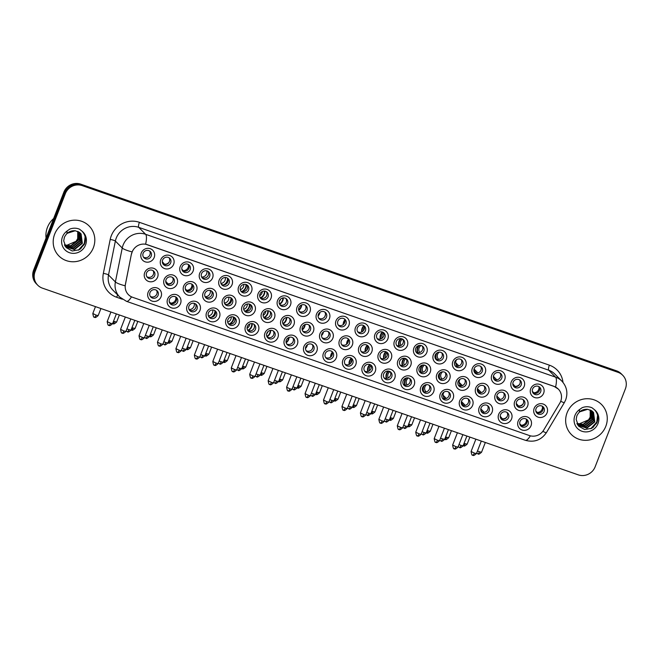 <?xml version="1.0" encoding="UTF-8"?>
<svg xmlns="http://www.w3.org/2000/svg" width="659" height="659" viewBox="0 0 659 659"><rect width="100%" height="100%" fill="white"/><g stroke="black" fill="none" stroke-linecap="round" stroke-linejoin="round"><path stroke-width="0.99" d="M355.786 364.625A7.092 6.779 -44.7 0 1 346.782 368.933A7.092 6.779 -44.7 0 1 342.869 360.127A7.092 6.779 -44.7 0 1 351.873 355.811A7.092 6.779 -44.7 0 1 355.786 364.625M344.739 360.415A4.432 4.234 135.3 0 0 345.629 364.938A4.432 4.234 135.3 0 0 352.812 363.224A4.432 4.234 135.3 0 0 351.931 358.702A4.432 4.234 135.3 0 0 344.739 360.415M375.259 371.412A7.092 6.779 -44.7 0 1 366.256 375.721A7.092 6.779 -44.7 0 1 362.343 366.906A7.092 6.779 -44.7 0 1 371.346 362.598A7.092 6.779 -44.7 0 1 375.259 371.412M364.213 367.195A4.432 4.234 135.3 0 0 365.102 371.717A4.432 4.234 135.3 0 0 372.286 370.012A4.432 4.234 135.3 0 0 371.404 365.49A4.432 4.234 135.3 0 0 364.213 367.195M394.733 378.192A7.092 6.779 -44.7 0 1 385.729 382.508A7.092 6.779 -44.7 0 1 381.816 373.694A7.092 6.779 -44.7 0 1 390.82 369.386A7.092 6.779 -44.7 0 1 394.733 378.192M383.686 373.983A4.432 4.234 135.3 0 0 384.576 378.505A4.432 4.234 135.3 0 0 391.759 376.791A4.432 4.234 135.3 0 0 390.878 372.269A4.432 4.234 135.3 0 0 383.686 373.983M453.153 398.547A7.092 6.779 -44.7 0 1 444.15 402.863A7.092 6.779 -44.7 0 1 440.237 394.049A7.092 6.779 -44.7 0 1 449.24 389.741A7.092 6.779 -44.7 0 1 453.153 398.547M442.107 394.337A4.432 4.234 135.3 0 0 442.988 398.86A4.432 4.234 135.3 0 0 450.179 397.146A4.432 4.234 135.3 0 0 449.298 392.624A4.432 4.234 135.3 0 0 442.107 394.337M472.627 405.334A7.092 6.779 -44.7 0 1 463.623 409.643A7.092 6.779 -44.7 0 1 459.71 400.837A7.092 6.779 -44.7 0 1 468.714 396.52A7.092 6.779 -44.7 0 1 472.627 405.334M461.58 401.125A4.432 4.234 135.3 0 0 462.461 405.647A4.432 4.234 135.3 0 0 469.653 403.934A4.432 4.234 135.3 0 0 468.771 399.412A4.432 4.234 135.3 0 0 461.58 401.125M492.1 412.122A7.092 6.779 -44.7 0 1 483.096 416.43A7.092 6.779 -44.7 0 1 479.184 407.624A7.092 6.779 -44.7 0 1 488.187 403.308A7.092 6.779 -44.7 0 1 492.1 412.122M481.054 407.905A4.432 4.234 135.3 0 0 481.935 412.435A4.432 4.234 135.3 0 0 489.126 410.722A4.432 4.234 135.3 0 0 488.245 406.199A4.432 4.234 135.3 0 0 481.054 407.905M511.573 418.902A7.092 6.779 -44.7 0 1 502.57 423.218A7.092 6.779 -44.7 0 1 498.657 414.404A7.092 6.779 -44.7 0 1 507.661 410.096A7.092 6.779 -44.7 0 1 511.573 418.902M500.527 414.692A4.432 4.234 135.3 0 0 501.408 419.215A4.432 4.234 135.3 0 0 508.6 417.509A4.432 4.234 135.3 0 0 507.718 412.979A4.432 4.234 135.3 0 0 500.527 414.692M414.206 384.98A7.092 6.779 -44.7 0 1 405.203 389.288A7.092 6.779 -44.7 0 1 401.29 380.482A7.092 6.779 -44.7 0 1 410.293 376.165A7.092 6.779 -44.7 0 1 414.206 384.98M403.16 380.77A4.432 4.234 135.3 0 0 404.041 385.293A4.432 4.234 135.3 0 0 411.232 383.579A4.432 4.234 135.3 0 0 410.351 379.057A4.432 4.234 135.3 0 0 403.16 380.77M433.68 391.767A7.092 6.779 -44.7 0 1 424.676 396.075A7.092 6.779 -44.7 0 1 420.763 387.27A7.092 6.779 -44.7 0 1 429.767 382.953A7.092 6.779 -44.7 0 1 433.68 391.767M422.633 387.55A4.432 4.234 135.3 0 0 423.515 392.08A4.432 4.234 135.3 0 0 430.706 390.367A4.432 4.234 135.3 0 0 429.825 385.844A4.432 4.234 135.3 0 0 422.633 387.55M336.312 357.837A7.092 6.779 -44.7 0 1 327.309 362.153A7.092 6.779 -44.7 0 1 323.396 353.339A7.092 6.779 -44.7 0 1 332.4 349.031A7.092 6.779 -44.7 0 1 336.312 357.837M325.266 353.628A4.432 4.234 135.3 0 0 326.156 358.15A4.432 4.234 135.3 0 0 333.339 356.437A4.432 4.234 135.3 0 0 332.457 351.914A4.432 4.234 135.3 0 0 325.266 353.628M316.839 351.058A7.092 6.779 -44.7 0 1 307.835 355.366A7.092 6.779 -44.7 0 1 303.923 346.552A7.092 6.779 -44.7 0 1 312.926 342.243A7.092 6.779 -44.7 0 1 316.839 351.058M305.792 346.84A4.432 4.234 135.3 0 0 306.682 351.362A4.432 4.234 135.3 0 0 313.865 349.657A4.432 4.234 135.3 0 0 312.984 345.135A4.432 4.234 135.3 0 0 305.792 346.84M297.366 344.27A7.092 6.779 -44.7 0 1 288.362 348.578A7.092 6.779 -44.7 0 1 284.449 339.772A7.092 6.779 -44.7 0 1 293.453 335.456A7.092 6.779 -44.7 0 1 297.366 344.27M286.319 340.06A4.432 4.234 135.3 0 0 287.209 344.583A4.432 4.234 135.3 0 0 294.392 342.869A4.432 4.234 135.3 0 0 293.51 338.347A4.432 4.234 135.3 0 0 286.319 340.06M277.892 337.482A7.092 6.779 -44.7 0 1 268.888 341.799A7.092 6.779 -44.7 0 1 264.976 332.984A7.092 6.779 -44.7 0 1 273.979 328.676A7.092 6.779 -44.7 0 1 277.892 337.482M266.846 333.273A4.432 4.234 135.3 0 0 267.735 337.795A4.432 4.234 135.3 0 0 274.918 336.082A4.432 4.234 135.3 0 0 274.037 331.559A4.432 4.234 135.3 0 0 266.846 333.273M258.419 330.703A7.092 6.779 -44.7 0 1 249.415 335.011A7.092 6.779 -44.7 0 1 245.502 326.197A7.092 6.779 -44.7 0 1 254.506 321.889A7.092 6.779 -44.7 0 1 258.419 330.703M247.372 326.485A4.432 4.234 135.3 0 0 248.262 331.007A4.432 4.234 135.3 0 0 255.445 329.302A4.432 4.234 135.3 0 0 254.563 324.78A4.432 4.234 135.3 0 0 247.372 326.485M238.945 323.915A7.092 6.779 -44.7 0 1 229.942 328.223A7.092 6.779 -44.7 0 1 226.029 319.417A7.092 6.779 -44.7 0 1 235.032 315.101A7.092 6.779 -44.7 0 1 238.945 323.915M227.899 319.706A4.432 4.234 135.3 0 0 228.788 324.228A4.432 4.234 135.3 0 0 235.971 322.515A4.432 4.234 135.3 0 0 235.09 317.992A4.432 4.234 135.3 0 0 227.899 319.706M219.472 317.127A7.092 6.779 -44.7 0 1 210.468 321.444A7.092 6.779 -44.7 0 1 206.555 312.63A7.092 6.779 -44.7 0 1 215.559 308.321A7.092 6.779 -44.7 0 1 219.472 317.127M208.425 312.918A4.432 4.234 135.3 0 0 209.315 317.44A4.432 4.234 135.3 0 0 216.498 315.727A4.432 4.234 135.3 0 0 215.617 311.205A4.432 4.234 135.3 0 0 208.425 312.918M199.998 310.34A7.092 6.779 -44.7 0 1 190.995 314.656A7.092 6.779 -44.7 0 1 187.082 305.842A7.092 6.779 -44.7 0 1 196.085 301.534A7.092 6.779 -44.7 0 1 199.998 310.34M188.952 306.13A4.432 4.234 135.3 0 0 189.841 310.653A4.432 4.234 135.3 0 0 197.025 308.947A4.432 4.234 135.3 0 0 196.143 304.417A4.432 4.234 135.3 0 0 188.952 306.13M180.525 303.56A7.092 6.779 -44.7 0 1 171.521 307.868A7.092 6.779 -44.7 0 1 167.608 299.062A7.092 6.779 -44.7 0 1 176.612 294.746A7.092 6.779 -44.7 0 1 180.525 303.56M169.478 299.351A4.432 4.234 135.3 0 0 170.368 303.873A4.432 4.234 135.3 0 0 177.551 302.16A4.432 4.234 135.3 0 0 176.67 297.637A4.432 4.234 135.3 0 0 169.478 299.351M161.051 296.772A7.092 6.779 -44.7 0 1 152.048 301.089A7.092 6.779 -44.7 0 1 148.135 292.275A7.092 6.779 -44.7 0 1 157.139 287.967A7.092 6.779 -44.7 0 1 161.051 296.772M150.005 292.563A4.432 4.234 135.3 0 0 150.895 297.085A4.432 4.234 135.3 0 0 158.078 295.372A4.432 4.234 135.3 0 0 157.196 290.85A4.432 4.234 135.3 0 0 150.005 292.563M531.047 425.689A7.092 6.779 -44.7 0 1 522.043 430.006A7.092 6.779 -44.7 0 1 518.131 421.192A7.092 6.779 -44.7 0 1 527.134 416.883A7.092 6.779 -44.7 0 1 531.047 425.689M520 421.48A4.432 4.234 135.3 0 0 520.882 426.002A4.432 4.234 135.3 0 0 528.073 424.289A4.432 4.234 135.3 0 0 527.192 419.767A4.432 4.234 135.3 0 0 520 421.48M352.343 344.995A7.092 6.779 -44.7 0 1 343.347 349.303A7.092 6.779 -44.7 0 1 339.434 340.497A7.092 6.779 -44.7 0 1 348.438 336.181A7.092 6.779 -44.7 0 1 352.343 344.995M341.304 340.777A4.432 4.234 135.3 0 0 342.186 345.308A4.432 4.234 135.3 0 0 349.377 343.594A4.432 4.234 135.3 0 0 348.487 339.072A4.432 4.234 135.3 0 0 341.304 340.777M371.816 351.774A7.092 6.779 -44.7 0 1 362.821 356.091A7.092 6.779 -44.7 0 1 358.908 347.277A7.092 6.779 -44.7 0 1 367.911 342.968A7.092 6.779 -44.7 0 1 371.816 351.774M360.778 347.565A4.432 4.234 135.3 0 0 361.659 352.087A4.432 4.234 135.3 0 0 368.851 350.382A4.432 4.234 135.3 0 0 367.961 345.851A4.432 4.234 135.3 0 0 360.778 347.565M391.289 358.562A7.092 6.779 -44.7 0 1 382.294 362.878A7.092 6.779 -44.7 0 1 378.381 354.064A7.092 6.779 -44.7 0 1 387.385 349.756A7.092 6.779 -44.7 0 1 391.289 358.562M380.251 354.353A4.432 4.234 135.3 0 0 381.133 358.875A4.432 4.234 135.3 0 0 388.324 357.162A4.432 4.234 135.3 0 0 387.434 352.639A4.432 4.234 135.3 0 0 380.251 354.353M410.763 365.35A7.092 6.779 -44.7 0 1 401.768 369.658A7.092 6.779 -44.7 0 1 397.855 360.852A7.092 6.779 -44.7 0 1 406.85 356.535A7.092 6.779 -44.7 0 1 410.763 365.35M399.725 361.14A4.432 4.234 135.3 0 0 400.606 365.663A4.432 4.234 135.3 0 0 407.797 363.949A4.432 4.234 135.3 0 0 406.908 359.427A4.432 4.234 135.3 0 0 399.725 361.14M469.183 385.704A7.092 6.779 -44.7 0 1 460.188 390.013A7.092 6.779 -44.7 0 1 456.275 381.207A7.092 6.779 -44.7 0 1 465.27 376.89A7.092 6.779 -44.7 0 1 469.183 385.704M458.145 381.495A4.432 4.234 135.3 0 0 459.026 386.017A4.432 4.234 135.3 0 0 466.218 384.304A4.432 4.234 135.3 0 0 465.328 379.782A4.432 4.234 135.3 0 0 458.145 381.495M488.657 392.492A7.092 6.779 -44.7 0 1 479.661 396.8A7.092 6.779 -44.7 0 1 475.749 387.986A7.092 6.779 -44.7 0 1 484.744 383.678A7.092 6.779 -44.7 0 1 488.657 392.492M477.618 388.275A4.432 4.234 135.3 0 0 478.5 392.797A4.432 4.234 135.3 0 0 485.691 391.092A4.432 4.234 135.3 0 0 484.802 386.569A4.432 4.234 135.3 0 0 477.618 388.275M508.13 399.272A7.092 6.779 -44.7 0 1 499.135 403.588A7.092 6.779 -44.7 0 1 495.222 394.774A7.092 6.779 -44.7 0 1 504.217 390.466A7.092 6.779 -44.7 0 1 508.13 399.272M497.092 395.062A4.432 4.234 135.3 0 0 497.973 399.585A4.432 4.234 135.3 0 0 505.165 397.871A4.432 4.234 135.3 0 0 504.275 393.349A4.432 4.234 135.3 0 0 497.092 395.062M527.604 406.059A7.092 6.779 -44.7 0 1 518.608 410.368A7.092 6.779 -44.7 0 1 514.695 401.562A7.092 6.779 -44.7 0 1 523.691 397.245A7.092 6.779 -44.7 0 1 527.604 406.059M516.565 401.85A4.432 4.234 135.3 0 0 517.447 406.372A4.432 4.234 135.3 0 0 524.638 404.659A4.432 4.234 135.3 0 0 523.748 400.137A4.432 4.234 135.3 0 0 516.565 401.85M430.236 372.129A7.092 6.779 -44.7 0 1 421.241 376.446A7.092 6.779 -44.7 0 1 417.328 367.631A7.092 6.779 -44.7 0 1 426.324 363.323A7.092 6.779 -44.7 0 1 430.236 372.129M419.198 367.92A4.432 4.234 135.3 0 0 420.08 372.442A4.432 4.234 135.3 0 0 427.271 370.737A4.432 4.234 135.3 0 0 426.381 366.206A4.432 4.234 135.3 0 0 419.198 367.92M449.71 378.917A7.092 6.779 -44.7 0 1 440.714 383.233A7.092 6.779 -44.7 0 1 436.802 374.419A7.092 6.779 -44.7 0 1 445.797 370.111A7.092 6.779 -44.7 0 1 449.71 378.917M438.672 374.707A4.432 4.234 135.3 0 0 439.553 379.23A4.432 4.234 135.3 0 0 446.744 377.516A4.432 4.234 135.3 0 0 445.855 372.994A4.432 4.234 135.3 0 0 438.672 374.707M332.869 338.207A7.092 6.779 -44.7 0 1 323.874 342.515A7.092 6.779 -44.7 0 1 319.961 333.709A7.092 6.779 -44.7 0 1 328.965 329.393A7.092 6.779 -44.7 0 1 332.869 338.207M321.831 333.998A4.432 4.234 135.3 0 0 322.712 338.52A4.432 4.234 135.3 0 0 329.904 336.807A4.432 4.234 135.3 0 0 329.014 332.284A4.432 4.234 135.3 0 0 321.831 333.998M313.396 331.419A7.092 6.779 -44.7 0 1 304.4 335.736A7.092 6.779 -44.7 0 1 300.488 326.922A7.092 6.779 -44.7 0 1 309.491 322.613A7.092 6.779 -44.7 0 1 313.396 331.419M302.357 327.21A4.432 4.234 135.3 0 0 303.239 331.732A4.432 4.234 135.3 0 0 310.43 330.019A4.432 4.234 135.3 0 0 309.541 325.497A4.432 4.234 135.3 0 0 302.357 327.21M293.922 324.64A7.092 6.779 -44.7 0 1 284.927 328.948A7.092 6.779 -44.7 0 1 281.014 320.142A7.092 6.779 -44.7 0 1 290.018 315.826A7.092 6.779 -44.7 0 1 293.922 324.64M282.884 320.422A4.432 4.234 135.3 0 0 283.765 324.953A4.432 4.234 135.3 0 0 290.957 323.239A4.432 4.234 135.3 0 0 290.067 318.717A4.432 4.234 135.3 0 0 282.884 320.422M274.449 317.852A7.092 6.779 -44.7 0 1 265.453 322.16A7.092 6.779 -44.7 0 1 261.541 313.354A7.092 6.779 -44.7 0 1 270.544 309.038A7.092 6.779 -44.7 0 1 274.449 317.852M263.411 313.643A4.432 4.234 135.3 0 0 264.292 318.165A4.432 4.234 135.3 0 0 271.483 316.452A4.432 4.234 135.3 0 0 270.594 311.929A4.432 4.234 135.3 0 0 263.411 313.643M254.975 311.064A7.092 6.779 -44.7 0 1 245.98 315.381A7.092 6.779 -44.7 0 1 242.067 306.567A7.092 6.779 -44.7 0 1 251.071 302.259A7.092 6.779 -44.7 0 1 254.975 311.064M243.937 306.855A4.432 4.234 135.3 0 0 244.818 311.377A4.432 4.234 135.3 0 0 252.01 309.664A4.432 4.234 135.3 0 0 251.12 305.142A4.432 4.234 135.3 0 0 243.937 306.855M235.502 304.285A7.092 6.779 -44.7 0 1 226.507 308.593A7.092 6.779 -44.7 0 1 222.594 299.779A7.092 6.779 -44.7 0 1 231.597 295.471A7.092 6.779 -44.7 0 1 235.502 304.285M224.464 300.067A4.432 4.234 135.3 0 0 225.345 304.59A4.432 4.234 135.3 0 0 232.536 302.885A4.432 4.234 135.3 0 0 231.655 298.362A4.432 4.234 135.3 0 0 224.464 300.067M216.028 297.497A7.092 6.779 -44.7 0 1 207.033 301.806A7.092 6.779 -44.7 0 1 203.12 293A7.092 6.779 -44.7 0 1 212.124 288.683A7.092 6.779 -44.7 0 1 216.028 297.497M204.99 293.288A4.432 4.234 135.3 0 0 205.872 297.81A4.432 4.234 135.3 0 0 213.063 296.097A4.432 4.234 135.3 0 0 212.182 291.575A4.432 4.234 135.3 0 0 204.99 293.288M196.555 290.71A7.092 6.779 -44.7 0 1 187.56 295.026A7.092 6.779 -44.7 0 1 183.647 286.212A7.092 6.779 -44.7 0 1 192.65 281.904A7.092 6.779 -44.7 0 1 196.555 290.71M185.517 286.5A4.432 4.234 135.3 0 0 186.398 291.023A4.432 4.234 135.3 0 0 193.589 289.309A4.432 4.234 135.3 0 0 192.708 284.787A4.432 4.234 135.3 0 0 185.517 286.5M177.082 283.93A7.092 6.779 -44.7 0 1 168.086 288.238A7.092 6.779 -44.7 0 1 164.173 279.424A7.092 6.779 -44.7 0 1 173.177 275.116A7.092 6.779 -44.7 0 1 177.082 283.93M166.043 279.713A4.432 4.234 135.3 0 0 166.925 284.235A4.432 4.234 135.3 0 0 174.116 282.53A4.432 4.234 135.3 0 0 173.235 278.007A4.432 4.234 135.3 0 0 166.043 279.713M157.608 277.142A7.092 6.779 -44.7 0 1 148.613 281.451A7.092 6.779 -44.7 0 1 144.7 272.645A7.092 6.779 -44.7 0 1 153.704 268.328A7.092 6.779 -44.7 0 1 157.608 277.142M146.57 272.933A4.432 4.234 135.3 0 0 147.451 277.455A4.432 4.234 135.3 0 0 154.643 275.742A4.432 4.234 135.3 0 0 153.761 271.22A4.432 4.234 135.3 0 0 146.57 272.933M547.077 412.847A7.092 6.779 -44.7 0 1 538.082 417.155A7.092 6.779 -44.7 0 1 534.169 408.341A7.092 6.779 -44.7 0 1 543.164 404.033A7.092 6.779 -44.7 0 1 547.077 412.847M536.039 408.629A4.432 4.234 135.3 0 0 536.92 413.152A4.432 4.234 135.3 0 0 544.112 411.447A4.432 4.234 135.3 0 0 543.222 406.924A4.432 4.234 135.3 0 0 536.039 408.629M465.748 366.075A7.092 6.779 -44.7 0 1 456.745 370.383A7.092 6.779 -44.7 0 1 452.832 361.569A7.092 6.779 -44.7 0 1 461.835 357.26A7.092 6.779 -44.7 0 1 465.748 366.075M454.71 361.857A4.432 4.234 135.3 0 0 455.591 366.379A4.432 4.234 135.3 0 0 462.775 364.674A4.432 4.234 135.3 0 0 461.893 360.152A4.432 4.234 135.3 0 0 454.71 361.857M485.222 372.854A7.092 6.779 -44.7 0 1 476.218 377.17A7.092 6.779 -44.7 0 1 472.305 368.356A7.092 6.779 -44.7 0 1 481.309 364.048A7.092 6.779 -44.7 0 1 485.222 372.854M474.183 368.645A4.432 4.234 135.3 0 0 475.065 373.167A4.432 4.234 135.3 0 0 482.248 371.454A4.432 4.234 135.3 0 0 481.367 366.931A4.432 4.234 135.3 0 0 474.183 368.645M504.695 379.642A7.092 6.779 -44.7 0 1 495.692 383.95A7.092 6.779 -44.7 0 1 491.779 375.144A7.092 6.779 -44.7 0 1 500.782 370.828A7.092 6.779 -44.7 0 1 504.695 379.642M493.657 375.432A4.432 4.234 135.3 0 0 494.538 379.955A4.432 4.234 135.3 0 0 501.721 378.241A4.432 4.234 135.3 0 0 500.84 373.719A4.432 4.234 135.3 0 0 493.657 375.432M524.169 386.429A7.092 6.779 -44.7 0 1 515.165 390.738A7.092 6.779 -44.7 0 1 511.252 381.932A7.092 6.779 -44.7 0 1 520.256 377.615A7.092 6.779 -44.7 0 1 524.169 386.429M513.13 382.212A4.432 4.234 135.3 0 0 514.012 386.742A4.432 4.234 135.3 0 0 521.195 385.029A4.432 4.234 135.3 0 0 520.313 380.507A4.432 4.234 135.3 0 0 513.13 382.212M446.275 359.287A7.092 6.779 -44.7 0 1 437.271 363.595A7.092 6.779 -44.7 0 1 433.358 354.789A7.092 6.779 -44.7 0 1 442.362 350.473A7.092 6.779 -44.7 0 1 446.275 359.287M435.237 355.077A4.432 4.234 135.3 0 0 436.118 359.6A4.432 4.234 135.3 0 0 443.301 357.886A4.432 4.234 135.3 0 0 442.42 353.364A4.432 4.234 135.3 0 0 435.237 355.077M426.801 352.499A7.092 6.779 -44.7 0 1 417.798 356.816A7.092 6.779 -44.7 0 1 413.885 348.001A7.092 6.779 -44.7 0 1 422.889 343.693A7.092 6.779 -44.7 0 1 426.801 352.499M415.763 348.29A4.432 4.234 135.3 0 0 416.645 352.812A4.432 4.234 135.3 0 0 423.828 351.099A4.432 4.234 135.3 0 0 422.946 346.576A4.432 4.234 135.3 0 0 415.763 348.29M407.328 345.72A7.092 6.779 -44.7 0 1 398.324 350.028A7.092 6.779 -44.7 0 1 394.411 341.214A7.092 6.779 -44.7 0 1 403.415 336.906A7.092 6.779 -44.7 0 1 407.328 345.72M396.29 341.502A4.432 4.234 135.3 0 0 397.171 346.024A4.432 4.234 135.3 0 0 404.354 344.319A4.432 4.234 135.3 0 0 403.473 339.797A4.432 4.234 135.3 0 0 396.29 341.502M387.854 338.932A7.092 6.779 -44.7 0 1 378.851 343.24A7.092 6.779 -44.7 0 1 374.938 334.434A7.092 6.779 -44.7 0 1 383.942 330.118A7.092 6.779 -44.7 0 1 387.854 338.932M376.816 334.723A4.432 4.234 135.3 0 0 377.698 339.245A4.432 4.234 135.3 0 0 384.881 337.532A4.432 4.234 135.3 0 0 383.999 333.009A4.432 4.234 135.3 0 0 376.816 334.723M368.381 332.144A7.092 6.779 -44.7 0 1 359.377 336.461A7.092 6.779 -44.7 0 1 355.465 327.647A7.092 6.779 -44.7 0 1 364.468 323.338A7.092 6.779 -44.7 0 1 368.381 332.144M357.343 327.935A4.432 4.234 135.3 0 0 358.224 332.457A4.432 4.234 135.3 0 0 365.407 330.744A4.432 4.234 135.3 0 0 364.526 326.221A4.432 4.234 135.3 0 0 357.343 327.935M348.908 325.365A7.092 6.779 -44.7 0 1 339.904 329.673A7.092 6.779 -44.7 0 1 335.991 320.859A7.092 6.779 -44.7 0 1 344.995 316.551A7.092 6.779 -44.7 0 1 348.908 325.365M337.869 321.147A4.432 4.234 135.3 0 0 338.751 325.67A4.432 4.234 135.3 0 0 345.934 323.964A4.432 4.234 135.3 0 0 345.052 319.442A4.432 4.234 135.3 0 0 337.869 321.147M329.434 318.577A7.092 6.779 -44.7 0 1 320.431 322.885A7.092 6.779 -44.7 0 1 316.518 314.079A7.092 6.779 -44.7 0 1 325.521 309.763A7.092 6.779 -44.7 0 1 329.434 318.577M318.396 314.368A4.432 4.234 135.3 0 0 319.277 318.89A4.432 4.234 135.3 0 0 326.46 317.177A4.432 4.234 135.3 0 0 325.579 312.654A4.432 4.234 135.3 0 0 318.396 314.368M309.961 311.789A7.092 6.779 -44.7 0 1 300.957 316.106A7.092 6.779 -44.7 0 1 297.044 307.292A7.092 6.779 -44.7 0 1 306.048 302.983A7.092 6.779 -44.7 0 1 309.961 311.789M298.922 307.58A4.432 4.234 135.3 0 0 299.804 312.102A4.432 4.234 135.3 0 0 306.987 310.389A4.432 4.234 135.3 0 0 306.106 305.867A4.432 4.234 135.3 0 0 298.922 307.58M290.487 305.002A7.092 6.779 -44.7 0 1 281.484 309.318A7.092 6.779 -44.7 0 1 277.571 300.504A7.092 6.779 -44.7 0 1 286.574 296.196A7.092 6.779 -44.7 0 1 290.487 305.002M279.449 300.792A4.432 4.234 135.3 0 0 280.33 305.315A4.432 4.234 135.3 0 0 287.513 303.61A4.432 4.234 135.3 0 0 286.632 299.079A4.432 4.234 135.3 0 0 279.449 300.792M271.014 298.222A7.092 6.779 -44.7 0 1 262.01 302.53A7.092 6.779 -44.7 0 1 258.097 293.725A7.092 6.779 -44.7 0 1 267.101 289.408A7.092 6.779 -44.7 0 1 271.014 298.222M259.976 294.013A4.432 4.234 135.3 0 0 260.857 298.535A4.432 4.234 135.3 0 0 268.04 296.822A4.432 4.234 135.3 0 0 267.159 292.299A4.432 4.234 135.3 0 0 259.976 294.013M251.54 291.435A7.092 6.779 -44.7 0 1 242.537 295.751A7.092 6.779 -44.7 0 1 238.624 286.937A7.092 6.779 -44.7 0 1 247.627 282.629A7.092 6.779 -44.7 0 1 251.54 291.435M240.502 287.225A4.432 4.234 135.3 0 0 241.383 291.748A4.432 4.234 135.3 0 0 248.567 290.034A4.432 4.234 135.3 0 0 247.685 285.512A4.432 4.234 135.3 0 0 240.502 287.225M232.067 284.647A7.092 6.779 -44.7 0 1 223.063 288.963A7.092 6.779 -44.7 0 1 219.159 280.149A7.092 6.779 -44.7 0 1 228.154 275.841A7.092 6.779 -44.7 0 1 232.067 284.647M221.029 280.437A4.432 4.234 135.3 0 0 221.91 284.96A4.432 4.234 135.3 0 0 229.093 283.255A4.432 4.234 135.3 0 0 228.212 278.724A4.432 4.234 135.3 0 0 221.029 280.437M212.593 277.867A7.092 6.779 -44.7 0 1 203.59 282.176A7.092 6.779 -44.7 0 1 199.685 273.37A7.092 6.779 -44.7 0 1 208.681 269.053A7.092 6.779 -44.7 0 1 212.593 277.867M201.555 273.65A4.432 4.234 135.3 0 0 202.437 278.18A4.432 4.234 135.3 0 0 209.62 276.467A4.432 4.234 135.3 0 0 208.738 271.945A4.432 4.234 135.3 0 0 201.555 273.65M193.12 271.08A7.092 6.779 -44.7 0 1 184.116 275.396A7.092 6.779 -44.7 0 1 180.212 266.582A7.092 6.779 -44.7 0 1 189.207 262.266A7.092 6.779 -44.7 0 1 193.12 271.08M182.082 266.87A4.432 4.234 135.3 0 0 182.963 271.393A4.432 4.234 135.3 0 0 190.146 269.679A4.432 4.234 135.3 0 0 189.265 265.157A4.432 4.234 135.3 0 0 182.082 266.87M173.647 264.292A7.092 6.779 -44.7 0 1 164.643 268.608A7.092 6.779 -44.7 0 1 160.738 259.794A7.092 6.779 -44.7 0 1 169.734 255.486A7.092 6.779 -44.7 0 1 173.647 264.292M162.608 260.083A4.432 4.234 135.3 0 0 163.49 264.605A4.432 4.234 135.3 0 0 170.673 262.892A4.432 4.234 135.3 0 0 169.791 258.369A4.432 4.234 135.3 0 0 162.608 260.083M154.173 257.512A7.092 6.779 -44.7 0 1 145.169 261.821A7.092 6.779 -44.7 0 1 141.265 253.015A7.092 6.779 -44.7 0 1 150.26 248.698A7.092 6.779 -44.7 0 1 154.173 257.512M143.135 253.295A4.432 4.234 135.3 0 0 144.016 257.826A4.432 4.234 135.3 0 0 151.199 256.112A4.432 4.234 135.3 0 0 150.318 251.59A4.432 4.234 135.3 0 0 143.135 253.295M543.642 393.209A7.092 6.779 -44.7 0 1 534.638 397.525A7.092 6.779 -44.7 0 1 530.726 388.711A7.092 6.779 -44.7 0 1 539.729 384.403A7.092 6.779 -44.7 0 1 543.642 393.209M532.604 388.999A4.432 4.234 135.3 0 0 533.485 393.522A4.432 4.234 135.3 0 0 540.668 391.808A4.432 4.234 135.3 0 0 539.787 387.286A4.432 4.234 135.3 0 0 532.604 388.999M351.214 358.125A4.432 4.234 -44.7 0 1 345.061 364.213M370.688 364.913A4.432 4.234 -44.7 0 1 364.534 371.001M390.161 371.692A4.432 4.234 -44.7 0 1 384.008 377.788M448.581 392.047A4.432 4.234 -44.7 0 1 442.428 398.143M468.055 398.835A4.432 4.234 -44.7 0 1 461.901 404.923M487.528 405.623A4.432 4.234 -44.7 0 1 481.375 411.71M507.002 412.41A4.432 4.234 -44.7 0 1 500.848 418.498M409.634 378.48A4.432 4.234 -44.7 0 1 403.481 384.568M429.108 385.268A4.432 4.234 -44.7 0 1 422.954 391.355M331.741 351.338A4.432 4.234 -44.7 0 1 325.587 357.425M312.267 344.558A4.432 4.234 -44.7 0 1 306.114 350.646M292.794 337.77A4.432 4.234 -44.7 0 1 286.64 343.858M273.32 330.983A4.432 4.234 -44.7 0 1 267.167 337.07M253.847 324.203A4.432 4.234 -44.7 0 1 247.693 330.291M234.373 317.416A4.432 4.234 -44.7 0 1 228.22 323.503M214.9 310.628A4.432 4.234 -44.7 0 1 208.746 316.715M195.426 303.848A4.432 4.234 -44.7 0 1 189.273 309.936M175.953 297.061A4.432 4.234 -44.7 0 1 169.8 303.148M156.48 290.273A4.432 4.234 -44.7 0 1 150.326 296.361M526.475 419.19A4.432 4.234 -44.7 0 1 520.322 425.277M347.779 338.495A4.432 4.234 -44.7 0 1 341.617 344.583M367.252 345.283A4.432 4.234 -44.7 0 1 361.091 351.371M386.726 352.063A4.432 4.234 -44.7 0 1 380.564 358.15M406.199 358.85A4.432 4.234 -44.7 0 1 400.038 364.938M464.62 379.205A4.432 4.234 -44.7 0 1 458.458 385.293M484.093 385.993A4.432 4.234 -44.7 0 1 477.932 392.08M503.567 392.772A4.432 4.234 -44.7 0 1 497.405 398.86M523.04 399.56A4.432 4.234 -44.7 0 1 516.878 405.647M425.673 365.638A4.432 4.234 -44.7 0 1 419.511 371.725M445.146 372.417A4.432 4.234 -44.7 0 1 438.985 378.505M328.306 331.708A4.432 4.234 -44.7 0 1 322.144 337.795M308.832 324.928A4.432 4.234 -44.7 0 1 302.67 331.016M289.359 318.14A4.432 4.234 -44.7 0 1 283.197 324.228M269.885 311.353A4.432 4.234 -44.7 0 1 263.724 317.44M250.412 304.565A4.432 4.234 -44.7 0 1 244.25 310.661M230.938 297.786A4.432 4.234 -44.7 0 1 224.777 303.873M211.465 290.998A4.432 4.234 -44.7 0 1 205.303 297.085M191.991 284.21A4.432 4.234 -44.7 0 1 185.83 290.298M172.518 277.431A4.432 4.234 -44.7 0 1 166.356 283.518M153.045 270.643A4.432 4.234 -44.7 0 1 146.883 276.731M542.514 406.348A4.432 4.234 -44.7 0 1 536.352 412.435M461.176 359.575A4.432 4.234 -44.7 0 1 455.023 365.663M480.65 366.355A4.432 4.234 -44.7 0 1 474.496 372.45M500.123 373.142A4.432 4.234 -44.7 0 1 493.97 379.23M519.597 379.93A4.432 4.234 -44.7 0 1 513.443 386.017M441.703 352.787A4.432 4.234 -44.7 0 1 435.55 358.875M422.23 346A4.432 4.234 -44.7 0 1 416.076 352.087M402.756 339.22A4.432 4.234 -44.7 0 1 396.603 345.308M383.283 332.433A4.432 4.234 -44.7 0 1 377.129 338.52M363.809 325.645A4.432 4.234 -44.7 0 1 357.656 331.732M344.336 318.865A4.432 4.234 -44.7 0 1 338.182 324.953M324.862 312.078A4.432 4.234 -44.7 0 1 318.709 318.165M305.389 305.29A4.432 4.234 -44.7 0 1 299.235 311.377M285.915 298.511A4.432 4.234 -44.7 0 1 279.762 304.598M266.442 291.723A4.432 4.234 -44.7 0 1 260.289 297.81M246.968 284.935A4.432 4.234 -44.7 0 1 240.815 291.023M223.689 284.877A6.648 6.359 135.3 0 0 227.462 278.131A4.432 4.234 -44.7 0 1 221.342 284.243M208.022 271.368A4.432 4.234 -44.7 0 1 201.868 277.455M188.548 264.58A4.432 4.234 -44.7 0 1 182.395 270.668M169.075 257.801A4.432 4.234 -44.7 0 1 162.921 263.888M149.601 251.013A4.432 4.234 -44.7 0 1 143.448 257.101M539.07 386.718A4.432 4.234 -44.7 0 1 532.917 392.805M131.586 253.962A11.969 11.442 -44.7 0 1 132.171 251.985A11.969 11.442 -44.7 0 1 147.361 244.711L554.095 386.429A11.969 11.442 -44.7 0 1 558.313 389.082A11.969 11.442 -44.7 0 1 559.788 403.16L543.667 430.129A11.969 11.442 -44.7 0 1 529.391 435.541L132.616 297.291A11.969 11.442 -44.7 0 1 128.398 294.639A11.969 11.442 -44.7 0 1 125.432 284.408L131.454 253.83L132.854 250.313M54.639 234.217A21.277 20.338 135.3 0 0 58.873 255.923A21.277 20.338 135.3 0 0 93.372 247.71A21.277 20.338 135.3 0 0 89.138 226.004A21.277 20.338 135.3 0 0 54.639 234.217A21.277 20.338 135.3 0 0 58.873 255.923A21.277 20.338 135.3 0 0 93.372 247.71A21.277 20.338 135.3 0 0 89.138 226.004A21.277 20.338 135.3 0 0 54.639 234.217M567.094 412.773A21.277 20.338 135.3 0 0 571.328 434.479A21.277 20.338 135.3 0 0 605.827 426.266A21.277 20.338 135.3 0 0 601.593 404.56A21.277 20.338 135.3 0 0 567.094 412.773A21.277 20.338 135.3 0 0 571.328 434.479A21.277 20.338 135.3 0 0 605.827 426.266A21.277 20.338 135.3 0 0 601.593 404.56A21.277 20.338 135.3 0 0 567.094 412.773M131.487 296.83A15.519 4.135 -70.8 0 1 126.487 301.328L119.781 297.094A17.735 16.945 -44.7 0 1 115.391 281.937L122.245 248.015A17.735 16.945 -44.7 0 1 123.101 245.082A17.735 16.945 -44.7 0 1 145.606 234.299A15.519 4.135 109.2 0 1 145.623 244.192L554.005 386.339L558.288 389.057M37.736 285.199L36.27 283.716A13.295 12.71 135.3 0 1 33.617 270.141L63.841 192.23A13.295 12.71 135.3 0 1 80.719 184.141L616.577 370.852A13.295 12.71 135.3 0 1 621.264 373.801L621.997 374.543A13.295 12.71 135.3 0 0 617.31 371.594L81.452 184.882A13.295 12.71 135.3 0 0 64.574 192.972L34.35 270.882A13.295 12.71 135.3 0 0 37.003 284.457A13.295 12.71 135.3 0 1 34.35 270.882L64.574 192.972A13.295 12.71 135.3 0 1 81.452 184.882L617.31 371.594A13.295 12.71 135.3 0 1 621.997 374.543L622.73 375.284A13.295 12.71 135.3 0 0 618.043 372.335L82.186 185.624A13.295 12.71 135.3 0 0 65.307 193.713L35.084 271.623A13.295 12.71 135.3 0 0 37.736 285.199A13.295 12.71 135.3 0 0 42.423 288.148L578.281 474.859A13.295 12.71 135.3 0 0 595.159 466.77L625.383 388.859A13.295 12.71 135.3 0 0 622.73 375.284M555.586 387.039A15.519 4.135 -70.8 0 0 555.57 377.146L145.606 234.299L138.736 227.347A17.735 16.945 135.3 0 0 116.231 238.13A17.735 16.945 135.3 0 0 115.366 241.062L108.513 274.984L115.391 281.937A15.519 2.62 11.4 0 0 125.111 285.792L131.454 253.83M532.357 391.322L533.782 392.756A4.877 4.662 135.3 0 0 538.873 386.594M533.782 392.756L533.716 393.192M535.8 410.952L537.217 412.394A4.877 4.662 135.3 0 0 542.308 406.224M537.217 412.394L537.159 412.822M519.762 423.803L521.178 425.236A4.877 4.662 135.3 0 0 526.277 419.075M521.178 425.236L521.121 425.673M512.826 383.793L515.289 386.644M515.33 386.331A4.877 4.662 135.3 0 0 519.811 383.975M493.484 378.101A4.877 4.662 135.3 0 0 494.464 379.057L493.476 378.06M494.407 379.469L494.464 379.057M493.402 376.38L496.812 379.831M474.142 368.752A4.877 4.662 135.3 0 0 476.012 372.632L474.958 371.561M474.142 369.131L477.899 372.928M456.679 359.55A4.877 4.662 135.3 0 0 457.568 366.206L456.506 365.135M455.69 362.705L458.928 365.976M516.261 403.432L518.724 406.273M518.765 405.96A4.877 4.662 135.3 0 0 523.246 403.605M496.927 397.739A4.877 4.662 135.3 0 0 497.899 398.687L496.919 397.698M497.842 399.099L497.899 398.687M496.837 396.01L500.247 399.461M477.577 388.39A4.877 4.662 135.3 0 0 479.447 392.262L478.393 391.191M477.577 388.761L481.334 392.566M500.23 416.274L502.693 419.116M502.735 418.811A4.877 4.662 135.3 0 0 507.216 416.447M53.643 218.524A22.167 21.187 135.3 0 0 47.415 227.446A22.167 21.187 135.3 0 0 46.064 238.072M64.376 237.281L63.709 240.881L66.098 247.545L72.235 250.988L79.302 249.736L84.27 244.489C86.337 239.439 85.555 234.966 81.93 231.078L79.558 229.217C76.345 227.874 73.067 227.841 69.714 229.126L67.144 230.955L66.897 233.401L75.225 230.741L79.492 232.421L81.09 233.929L82.342 243.344L74.475 249.588L65.719 246.837L65.109 246.161M78.553 231.82L78.849 239.818L70.983 246.062L64.533 245.033M78.355 231.721L78.561 239.522L70.686 245.766L64.458 244.851M79.278 232.273L80.011 240.996L72.144 247.232L64.854 245.692M79.096 232.149L79.723 240.7L71.856 246.944L64.771 245.543M79.945 232.775L81.172 242.174L73.306 248.41L65.167 246.227M79.78 232.643L80.884 241.878L73.017 248.122L65.068 246.095M80.406 233.187L82.045 243.056L74.179 249.3L65.579 246.688M77.754 231.433L77.688 238.64L76.049 241.318L66.238 245.543M76.049 241.318A10.025 9.58 135.3 0 0 77.63 238.583A10.025 9.58 135.3 0 0 77.614 231.375M85.415 238.978L84.459 243.649L80.464 249.011M85.118 236.721L84.311 243.501L78.314 250.214M576.831 415.837L576.164 419.437L578.553 426.101L584.69 429.544L591.757 428.292L596.733 423.045C598.792 417.995 598.018 413.522 594.385 409.634L592.013 407.773C588.8 406.422 585.521 406.397 582.177 407.682L579.599 409.511L579.352 411.957L587.68 409.297L591.947 410.977L593.545 412.485L594.797 421.9L586.93 428.144L578.174 425.393L577.564 424.717M591.008 410.376L591.304 418.374L583.437 424.618L576.996 423.589M590.818 410.277L591.016 418.078L583.149 424.322L576.913 423.407M591.733 410.821L592.466 419.552L584.599 425.788L577.309 424.248M591.56 410.705L592.177 419.256L584.311 425.5L577.226 424.099M592.4 411.331L593.635 420.722L585.769 426.966L577.622 424.783M592.243 411.2L593.339 420.434L585.472 426.678L577.531 424.651M592.861 411.743L594.509 421.612L586.642 427.848L578.034 425.244M590.217 409.989L590.143 417.196L588.503 419.874L578.693 424.099M588.503 419.874A10.025 9.58 135.3 0 0 590.085 417.139A10.025 9.58 135.3 0 0 590.077 409.931M597.878 417.526L596.914 422.205L592.919 427.567M597.573 415.277L596.774 422.057L590.777 428.77M460.114 379.18A4.877 4.662 135.3 0 0 461.003 385.836L459.949 384.765M459.134 382.335L462.363 385.606M480.889 410.582A4.877 4.662 135.3 0 0 481.861 411.537L480.881 410.541M481.803 411.949L481.861 411.537M480.806 408.86L484.217 412.312M461.539 401.232A4.877 4.662 135.3 0 0 463.417 405.112L462.363 404.041M461.539 401.611L465.303 405.409M444.075 392.031A4.877 4.662 135.3 0 0 444.965 398.679L443.911 397.616M443.095 395.186L446.332 398.456M435.937 359.089A7.092 6.779 -44.7 0 1 436.003 353.784M439.174 352.153A4.877 4.662 135.3 0 0 438.688 359.427M436.909 352.952A6.648 6.359 135.3 0 0 436.522 359.328M438.754 359.41L438.062 358.71M417.476 352.647A7.092 6.779 -44.7 0 1 418.613 345.58M421.052 345.497A4.877 4.662 135.3 0 0 419.767 352.491M419.33 345.415A6.648 6.359 135.3 0 0 417.987 352.722M398.926 345.95A7.092 6.779 -44.7 0 1 400.688 338.578M402.55 339.097A4.877 4.662 135.3 0 0 400.903 345.44M401.24 338.635A6.648 6.359 135.3 0 0 399.387 345.917M380.334 339.055A7.092 6.779 -44.7 0 1 382.385 332.004M383.604 333.059A4.877 4.662 135.3 0 0 382.113 338.215M382.821 332.177A6.648 6.359 135.3 0 0 380.754 338.94M439.372 378.719A7.092 6.779 -44.7 0 1 439.438 373.414M442.609 371.791A4.877 4.662 135.3 0 0 442.123 379.057M440.344 372.582A6.648 6.359 135.3 0 0 439.957 378.958M442.197 379.04L441.497 378.34M420.92 372.286A7.092 6.779 -44.7 0 1 422.057 365.21M424.487 365.127A4.877 4.662 135.3 0 0 423.202 372.121M422.765 365.045A6.648 6.359 135.3 0 0 421.43 372.351M402.361 365.58A7.092 6.779 -44.7 0 1 404.124 358.208M405.993 358.727A4.877 4.662 135.3 0 0 404.346 365.07M404.675 358.265A6.648 6.359 135.3 0 0 402.822 365.547M383.769 358.685A7.092 6.779 -44.7 0 1 385.82 351.634M387.039 352.689A4.877 4.662 135.3 0 0 385.556 357.845M386.256 351.815A6.648 6.359 135.3 0 0 384.197 358.57M423.333 391.57A7.092 6.779 -44.7 0 1 423.399 386.256M426.571 384.634A4.877 4.662 135.3 0 0 426.093 391.907M424.314 385.433A6.648 6.359 135.3 0 0 423.926 391.808M426.159 391.891L425.459 391.182M404.881 385.128A7.092 6.779 -44.7 0 1 406.018 378.06M408.448 377.969A4.877 4.662 135.3 0 0 407.171 384.963M406.735 377.887A6.648 6.359 135.3 0 0 405.392 385.202M386.331 378.423A7.092 6.779 -44.7 0 1 388.085 371.058M389.955 371.577A4.877 4.662 135.3 0 0 388.308 377.912M388.645 371.116A6.648 6.359 135.3 0 0 386.784 378.39M361.742 331.971A7.092 6.779 -44.7 0 1 363.834 325.678M364.411 327.441A4.877 4.662 135.3 0 0 363.455 330.629M364.04 326.073A6.648 6.359 135.3 0 0 362.145 331.765M343.199 324.623A7.092 6.779 -44.7 0 1 344.797 319.903M344.912 320.447A6.648 6.359 135.3 0 0 343.627 324.236M324.912 316.444A7.092 6.779 -44.7 0 1 325.431 314.936M318.091 315.966A7.092 6.779 135.3 0 0 320.043 312.259M318.149 315.274A6.648 6.359 135.3 0 0 319.5 312.712M298.766 310.298A7.092 6.779 135.3 0 0 301.715 304.895M298.667 309.845A6.648 6.359 135.3 0 0 301.27 305.068M279.614 304.334A7.092 6.779 135.3 0 0 283.279 297.884M279.441 303.947A6.648 6.359 135.3 0 0 282.843 297.942M279.284 301.278A4.877 4.662 135.3 0 0 280.553 299.137M365.177 351.609A7.092 6.779 -44.7 0 1 367.269 345.308M367.846 347.079A4.877 4.662 135.3 0 0 366.89 350.258M367.475 345.703A6.648 6.359 135.3 0 0 365.588 351.395M346.634 344.253A7.092 6.779 -44.7 0 1 348.232 339.533M348.347 340.085A6.648 6.359 135.3 0 0 347.071 343.866M328.355 336.074A7.092 6.779 -44.7 0 1 328.866 334.574M321.526 335.596A7.092 6.779 135.3 0 0 323.487 331.889M321.584 334.904A6.648 6.359 135.3 0 0 322.935 332.342M302.201 329.937A7.092 6.779 135.3 0 0 305.158 324.525M302.11 329.475A6.648 6.359 135.3 0 0 304.705 324.706M283.049 323.973A7.092 6.779 135.3 0 0 286.714 317.514M282.876 323.577A6.648 6.359 135.3 0 0 286.286 317.58M282.727 320.917A4.877 4.662 135.3 0 0 283.988 318.767M367.738 371.536A7.092 6.779 -44.7 0 1 369.79 364.485M371.001 365.539A4.877 4.662 135.3 0 0 369.518 370.696M370.226 364.658A6.648 6.359 135.3 0 0 368.159 371.421M349.138 364.452A7.092 6.779 -44.7 0 1 351.231 358.158M351.815 359.921A4.877 4.662 135.3 0 0 350.852 363.109M351.445 358.545A6.648 6.359 135.3 0 0 349.55 364.238M330.604 357.104A7.092 6.779 -44.7 0 1 332.194 352.384M332.317 352.927A6.648 6.359 135.3 0 0 331.032 356.717M312.317 348.924A7.092 6.779 -44.7 0 1 312.836 347.417M305.496 348.446A7.092 6.779 135.3 0 0 307.448 344.739M305.545 347.754A6.648 6.359 135.3 0 0 306.905 345.184M286.171 342.779A7.092 6.779 135.3 0 0 289.12 337.367M286.072 342.318A6.648 6.359 135.3 0 0 288.675 337.548M260.824 298.099A7.092 6.779 135.3 0 0 264.811 291.121M260.354 297.852A6.648 6.359 135.3 0 0 264.374 291.08M259.671 295.734A4.877 4.662 135.3 0 0 262.29 291.517M242.454 291.624A7.092 6.779 135.3 0 0 246.359 284.622M241.787 291.476A6.648 6.359 135.3 0 0 245.906 284.457M240.288 289.705A4.877 4.662 135.3 0 0 243.814 284.391M224.81 284.704A7.092 6.779 135.3 0 0 227.923 279.095M220.963 283.461A4.877 4.662 135.3 0 0 225.296 277.513M201.605 276.953L201.703 277.052A4.877 4.662 135.3 0 0 206.786 270.841M181.835 269.193L183.26 270.627A4.877 4.662 135.3 0 0 188.35 264.465M183.26 270.627L183.194 271.063M162.303 261.664L164.766 264.506M164.808 264.201A4.877 4.662 135.3 0 0 169.289 261.837M264.259 317.729A7.092 6.779 135.3 0 0 268.254 310.751M263.789 317.481A6.648 6.359 135.3 0 0 267.809 310.719M263.114 315.364A4.877 4.662 135.3 0 0 265.734 311.147M245.898 311.254A7.092 6.779 135.3 0 0 249.794 304.252M245.222 311.106A6.648 6.359 135.3 0 0 249.341 304.087M243.723 309.335A4.877 4.662 135.3 0 0 247.257 304.021M228.245 304.334A7.092 6.779 135.3 0 0 231.367 298.733M227.133 304.516A6.648 6.359 135.3 0 0 230.905 297.761M224.406 303.091A4.877 4.662 135.3 0 0 228.731 297.143M205.04 296.583L205.147 296.69A4.877 4.662 135.3 0 0 210.221 290.479M185.278 288.823L186.695 290.257A4.877 4.662 135.3 0 0 191.785 284.095M186.695 290.257L186.637 290.693M165.738 281.294L168.202 284.144M168.251 283.831A4.877 4.662 135.3 0 0 172.732 281.475M267.019 336.815A7.092 6.779 135.3 0 0 270.676 330.365M266.837 336.428A6.648 6.359 135.3 0 0 270.248 330.423M266.689 333.759A4.877 4.662 135.3 0 0 267.958 331.617M248.229 330.571A7.092 6.779 135.3 0 0 252.216 323.602M247.751 330.332A6.648 6.359 135.3 0 0 251.771 323.561M247.076 328.215A4.877 4.662 135.3 0 0 249.695 323.989M229.859 324.104A7.092 6.779 135.3 0 0 233.764 317.094M229.184 323.956A6.648 6.359 135.3 0 0 233.302 316.938M227.693 322.177A4.877 4.662 135.3 0 0 231.218 316.872M212.214 317.185A7.092 6.779 135.3 0 0 215.328 311.575M211.094 317.358A6.648 6.359 135.3 0 0 214.867 310.611M208.368 315.933A4.877 4.662 135.3 0 0 212.692 309.985M189.001 309.425L189.108 309.532A4.877 4.662 135.3 0 0 194.191 303.321M169.239 301.665L170.665 303.107A4.877 4.662 135.3 0 0 175.755 296.937M170.665 303.107L170.599 303.544M549.375 365.168A4.432 1.178 -70.8 0 0 548.7 370.193L138.736 227.347A4.432 1.178 -70.8 0 1 139.403 222.322L549.375 365.168A22.167 21.187 -44.7 0 1 562.984 382.377M554.944 374.131A17.735 16.945 135.3 0 0 548.7 370.193L555.57 377.146A17.735 16.945 -44.7 0 1 561.822 381.083L554.944 374.131M132.047 251.895A15.519 2.62 11.4 0 1 122.245 248.015L115.366 241.062A4.432 0.75 -168.6 0 0 110.201 239.464A22.167 21.187 -44.7 0 1 139.403 222.322M530.338 435.83A15.519 4.135 109.2 0 1 525.355 440.303L126.487 301.328M542.835 431.365A15.519 1.186 30.9 0 0 546.426 432.609C541.228 440.138 534.202 442.7 525.355 440.303M560.71 401.273A15.519 1.186 30.9 0 0 564.376 402.558L546.426 432.609M122.352 299.235L116.643 297.25A22.167 21.187 -44.7 0 1 103.348 273.386L110.201 239.464M618.043 372.335L616.577 370.852M82.186 185.624L80.719 184.141M65.307 193.713L63.841 192.23M35.084 271.623L33.617 270.141M103.348 273.386A4.432 0.75 -168.6 0 1 108.513 274.984A17.735 16.945 135.3 0 0 112.903 290.141L119.781 297.094M117.739 295.034A4.432 1.178 -70.8 0 0 116.643 297.25M463.434 445.756A2.883 0.766 -70.8 0 0 463.524 445.814A2.883 0.766 -70.8 0 0 465.065 443.696L464.068 443.318M469.883 437.09L467.157 444.133L465.065 443.696M477.824 453.853A2.883 0.766 -70.8 0 0 477.915 453.911A2.883 0.766 -70.8 0 0 479.455 451.794L477.462 450.987M485.337 442.469L481.548 452.231L479.455 451.794M474.373 453.112L471.094 451.464C472.149 457.684 472.824 454.084 472.832 455.229A2.883 0.766 -70.8 0 0 474.373 453.112L476.465 453.549L481.309 441.069M472.75 455.171A2.883 0.766 -70.8 0 0 472.832 455.229C473.269 454.545 472.388 457.206 476.465 453.549M444.99 439.331A2.883 0.766 -70.8 0 0 445.072 439.38A2.883 0.766 -70.8 0 0 446.613 437.263L445.616 436.892M451.44 430.656L448.705 437.708L446.613 437.263M426.538 432.897A2.883 0.766 -70.8 0 0 426.62 432.955A2.883 0.766 -70.8 0 0 428.169 430.838L427.164 430.459M432.988 424.231L430.261 431.274L428.169 430.838M408.086 426.472A2.883 0.766 -70.8 0 0 408.176 426.53A2.883 0.766 -70.8 0 0 409.717 424.412L408.72 424.034M414.544 417.806L411.809 424.849L409.717 424.412M389.642 420.047A2.883 0.766 -70.8 0 0 389.724 420.096A2.883 0.766 -70.8 0 0 391.273 417.979L390.268 417.608M396.092 411.373L393.365 418.424L391.273 417.979M459.381 447.428A2.883 0.766 -70.8 0 0 459.463 447.486A2.883 0.766 -70.8 0 0 461.012 445.369L459.01 444.561M466.885 436.044L463.096 445.805L461.012 445.369M440.929 441.003A2.883 0.766 -70.8 0 0 441.019 441.06A2.883 0.766 -70.8 0 0 442.56 438.935L440.566 438.128M448.441 429.619L444.652 439.38L442.56 438.935M422.485 434.569A2.883 0.766 -70.8 0 0 422.567 434.627A2.883 0.766 -70.8 0 0 424.116 432.51L422.114 431.703M429.989 423.185L426.2 432.947L424.116 432.51M455.929 446.678L452.642 445.039C453.697 451.25 454.38 447.659 454.38 448.804A2.883 0.766 -70.8 0 0 455.929 446.678L458.021 447.123L462.857 434.643M454.298 448.746A2.883 0.766 -70.8 0 0 454.38 448.804C454.817 448.112 453.944 450.781 458.021 447.123M67.144 230.955A12.678 12.117 135.3 0 0 62.465 236.943A12.678 12.117 135.3 0 0 69.45 252.694A12.678 12.117 135.3 0 0 85.546 244.983A12.678 12.117 135.3 0 0 81.93 231.078M579.599 409.511A12.678 12.117 135.3 0 0 574.92 415.499A12.678 12.117 135.3 0 0 581.913 431.25A12.678 12.117 135.3 0 0 598.001 423.539A12.678 12.117 135.3 0 0 594.385 409.634M404.033 428.144A2.883 0.766 -70.8 0 0 404.124 428.202A2.883 0.766 -70.8 0 0 405.664 426.085L403.67 425.277M411.537 416.76L407.756 426.521L405.664 426.085M437.477 440.253L434.199 438.606C435.253 444.825 435.929 441.225 435.937 442.37A2.883 0.766 -70.8 0 0 437.477 440.253L439.569 440.69L444.413 428.21M435.854 442.321A2.883 0.766 -70.8 0 0 435.937 442.37C436.373 441.687 435.492 444.355 439.569 440.69M419.033 433.828L415.747 432.18C416.801 438.4 417.485 434.8 417.485 435.945A2.883 0.766 -70.8 0 0 419.033 433.828L421.126 434.265L425.961 421.785M417.402 435.887A2.883 0.766 -70.8 0 0 417.485 435.945C417.921 435.261 417.048 437.922 421.126 434.265M400.581 427.394L397.303 425.755C398.349 431.966 399.033 428.375 399.041 429.52A2.883 0.766 -70.8 0 0 400.581 427.394L402.674 427.839L407.517 415.359M398.95 429.462A2.883 0.766 -70.8 0 0 399.041 429.52C399.478 428.828 398.596 431.497 402.674 427.839M371.19 413.613A2.883 0.766 -70.8 0 0 371.281 413.671A2.883 0.766 -70.8 0 0 372.821 411.554L371.824 411.175M377.648 404.947L374.913 411.99L372.821 411.554M352.746 407.188A2.883 0.766 -70.8 0 0 352.829 407.246A2.883 0.766 -70.8 0 0 354.377 405.128L353.372 404.75M359.196 398.522L356.461 405.565L354.377 405.128M334.294 400.763A2.883 0.766 -70.8 0 0 334.385 400.812A2.883 0.766 -70.8 0 0 335.925 398.695L334.929 398.324M340.744 392.089L338.018 399.14L335.925 398.695M315.85 394.329A2.883 0.766 -70.8 0 0 315.933 394.387A2.883 0.766 -70.8 0 0 317.473 392.27L316.477 391.891M322.3 385.663L319.566 392.706L317.473 392.27M385.589 421.719A2.883 0.766 -70.8 0 0 385.672 421.776A2.883 0.766 -70.8 0 0 387.212 419.651L385.218 418.844M393.094 410.335L389.304 420.096L387.212 419.651M367.137 415.285A2.883 0.766 -70.8 0 0 367.22 415.343A2.883 0.766 -70.8 0 0 368.768 413.226L366.775 412.419M374.642 403.901L370.86 413.663L368.768 413.226M348.685 408.86A2.883 0.766 -70.8 0 0 348.776 408.918A2.883 0.766 -70.8 0 0 350.316 406.801L348.323 405.993M356.198 397.476L352.408 407.237L350.316 406.801M330.241 402.435A2.883 0.766 -70.8 0 0 330.324 402.492A2.883 0.766 -70.8 0 0 331.872 400.367L329.871 399.56M337.746 391.051L333.956 400.812L331.872 400.367M382.138 420.969L378.851 419.322C379.905 425.541 380.589 421.941 380.589 423.086A2.883 0.766 -70.8 0 0 382.138 420.969L384.222 421.406L389.065 408.926M380.507 423.037A2.883 0.766 -70.8 0 0 380.589 423.086C381.026 422.403 380.152 425.071 384.222 421.406M363.686 414.544L360.407 412.896C361.453 419.116 362.137 415.516 362.145 416.661A2.883 0.766 -70.8 0 0 363.686 414.544L365.778 414.981L370.622 402.501M362.055 416.603A2.883 0.766 -70.8 0 0 362.145 416.661C362.574 415.977 361.7 418.638 365.778 414.981M345.234 408.11L341.955 406.471C343.009 412.682 343.685 409.091 343.693 410.236A2.883 0.766 -70.8 0 0 345.234 408.11L347.326 408.555L352.17 396.075M343.611 410.178A2.883 0.766 -70.8 0 0 343.693 410.236C344.13 409.544 343.248 412.213 347.326 408.555M297.398 387.904A2.883 0.766 -70.8 0 0 297.481 387.962A2.883 0.766 -70.8 0 0 299.029 385.844L298.025 385.466M303.848 379.238L301.122 386.281L299.029 385.844M278.946 381.479A2.883 0.766 -70.8 0 0 279.037 381.528A2.883 0.766 -70.8 0 0 280.577 379.411L279.581 379.04M285.405 372.805L282.67 379.856L280.577 379.411M260.503 375.045A2.883 0.766 -70.8 0 0 260.585 375.103A2.883 0.766 -70.8 0 0 262.134 372.986L261.129 372.607M266.953 366.379L264.226 373.422L262.134 372.986M242.051 368.62A2.883 0.766 -70.8 0 0 242.141 368.678A2.883 0.766 -70.8 0 0 243.682 366.561L242.685 366.182M248.509 359.954L245.774 366.997L243.682 366.561M223.607 362.195A2.883 0.766 -70.8 0 0 223.689 362.244A2.883 0.766 -70.8 0 0 225.238 360.127L224.233 359.756M230.057 353.521L227.322 360.572L225.238 360.127M205.155 355.761A2.883 0.766 -70.8 0 0 205.246 355.819A2.883 0.766 -70.8 0 0 206.786 353.702L205.789 353.323M211.605 347.095L208.878 354.138L206.786 353.702M311.789 396.001A2.883 0.766 -70.8 0 0 311.88 396.059A2.883 0.766 -70.8 0 0 313.42 393.942L311.427 393.135M319.302 384.617L315.513 394.379L313.42 393.942M293.346 389.576A2.883 0.766 -70.8 0 0 293.428 389.634A2.883 0.766 -70.8 0 0 294.977 387.517L292.975 386.709M300.85 378.192L297.061 387.953L294.977 387.517M274.894 383.151A2.883 0.766 -70.8 0 0 274.984 383.208A2.883 0.766 -70.8 0 0 276.525 381.083L274.531 380.276M282.398 371.767L278.617 381.528L276.525 381.083M256.45 376.717A2.883 0.766 -70.8 0 0 256.532 376.775A2.883 0.766 -70.8 0 0 258.073 374.658L256.079 373.851M263.954 365.333L260.165 375.095L258.073 374.658M237.998 370.292A2.883 0.766 -70.8 0 0 238.08 370.35A2.883 0.766 -70.8 0 0 239.629 368.233L237.627 367.425M245.502 358.908L241.721 368.669L239.629 368.233M219.546 363.867A2.883 0.766 -70.8 0 0 219.636 363.925A2.883 0.766 -70.8 0 0 221.177 361.799L219.183 360.992M227.058 352.483L223.269 362.244L221.177 361.799M326.79 401.685L323.503 400.038C324.558 406.257 325.241 402.657 325.241 403.802A2.883 0.766 -70.8 0 0 326.79 401.685L328.882 402.122L333.718 389.642M325.159 403.753A2.883 0.766 -70.8 0 0 325.241 403.802C325.678 403.119 324.805 405.787 328.882 402.122M308.338 395.26L305.059 393.612C306.114 399.832 306.789 396.232 306.797 397.377A2.883 0.766 -70.8 0 0 308.338 395.26L310.43 395.697L315.274 383.217M306.707 397.319A2.883 0.766 -70.8 0 0 306.797 397.377C307.234 396.693 306.353 399.354 310.43 395.697M289.894 388.826L286.607 387.187C287.662 393.398 288.345 389.807 288.345 390.952A2.883 0.766 -70.8 0 0 289.894 388.826L291.986 389.271L296.822 376.791M288.263 390.894A2.883 0.766 -70.8 0 0 288.345 390.952C288.782 390.26 287.909 392.929 291.986 389.271M271.442 382.401L268.164 380.754C269.21 386.973 269.893 383.373 269.902 384.518A2.883 0.766 -70.8 0 0 271.442 382.401L273.534 382.838L278.378 370.358M269.811 384.469A2.883 0.766 -70.8 0 0 269.902 384.518C270.338 383.835 269.457 386.503 273.534 382.838M252.998 375.976L249.712 374.328C250.766 380.548 251.45 376.948 251.45 378.093A2.883 0.766 -70.8 0 0 252.998 375.976L255.082 376.413L259.926 363.933M251.367 378.035A2.883 0.766 -70.8 0 0 251.45 378.093C251.886 377.409 251.013 380.07 255.082 376.413M234.546 369.542L231.268 367.903C232.314 374.114 232.998 370.523 233.006 371.668A2.883 0.766 -70.8 0 0 234.546 369.542L236.639 369.987L241.482 357.507M232.915 371.61A2.883 0.766 -70.8 0 0 233.006 371.668C233.434 370.976 232.561 373.645 236.639 369.987M186.711 349.336A2.883 0.766 -70.8 0 0 186.794 349.394A2.883 0.766 -70.8 0 0 188.334 347.277L187.337 346.898M193.161 340.67L190.426 347.713L188.334 347.277M168.259 342.911A2.883 0.766 -70.8 0 0 168.342 342.96A2.883 0.766 -70.8 0 0 169.89 340.843L168.885 340.472M174.709 334.237L171.983 341.288L169.89 340.843M149.807 336.477A2.883 0.766 -70.8 0 0 149.898 336.535A2.883 0.766 -70.8 0 0 151.438 334.418L150.441 334.039M156.265 327.811L153.531 334.854L151.438 334.418M131.363 330.052A2.883 0.766 -70.8 0 0 131.446 330.11A2.883 0.766 -70.8 0 0 132.994 327.993L131.989 327.614M137.813 321.386L135.087 328.429L132.994 327.993M112.911 323.627A2.883 0.766 -70.8 0 0 113.002 323.676A2.883 0.766 -70.8 0 0 114.542 321.559L113.546 321.188M119.37 314.953L116.635 322.004L114.542 321.559M96.099 315.134L92.812 313.486C93.866 319.706 94.55 316.106 94.55 317.251A2.883 0.766 -70.8 0 0 96.099 315.134L98.183 315.57L100.918 308.527M94.468 317.193A2.883 0.766 -70.8 0 0 94.55 317.251C94.987 316.567 94.105 319.236 98.183 315.57M201.102 357.433A2.883 0.766 -70.8 0 0 201.184 357.491A2.883 0.766 -70.8 0 0 202.733 355.374L200.731 354.567M208.606 346.049L204.817 355.811L202.733 355.374M182.65 351.008A2.883 0.766 -70.8 0 0 182.741 351.066A2.883 0.766 -70.8 0 0 184.281 348.949L182.288 348.141M190.163 339.624L186.373 349.385L184.281 348.949M164.206 344.583A2.883 0.766 -70.8 0 0 164.289 344.641A2.883 0.766 -70.8 0 0 165.837 342.515L163.836 341.708M171.711 333.199L167.921 342.96L165.837 342.515M145.754 338.149A2.883 0.766 -70.8 0 0 145.845 338.207A2.883 0.766 -70.8 0 0 147.385 336.09L145.392 335.283M153.259 326.765L149.478 336.527L147.385 336.09M127.311 331.724A2.883 0.766 -70.8 0 0 127.393 331.782A2.883 0.766 -70.8 0 0 128.933 329.665L126.94 328.857M134.815 320.34L131.026 330.101L128.933 329.665M110.49 323.231L107.203 321.592C108.257 327.803 108.941 324.203 108.941 325.357A2.883 0.766 -70.8 0 0 110.49 323.231L112.582 323.676L116.363 313.915M108.859 325.299A2.883 0.766 -70.8 0 0 108.941 325.357C109.378 324.665 108.504 327.334 112.582 323.676M216.094 363.117L212.816 361.47C213.87 367.689 214.546 364.089 214.554 365.234A2.883 0.766 -70.8 0 0 216.094 363.117L218.187 363.554L223.03 351.074M214.472 365.185A2.883 0.766 -70.8 0 0 214.554 365.234C214.991 364.551 214.109 367.22 218.187 363.554M197.651 356.692L194.364 355.044C195.418 361.264 196.102 357.664 196.102 358.809A2.883 0.766 -70.8 0 0 197.651 356.692L199.743 357.129L204.578 344.649M196.02 358.751A2.883 0.766 -70.8 0 0 196.102 358.809C196.539 358.125 195.665 360.786 199.743 357.129M179.199 350.258L175.92 348.619C176.974 354.83 177.65 351.239 177.658 352.384A2.883 0.766 -70.8 0 0 179.199 350.258L181.291 350.703L186.135 338.224M177.568 352.326A2.883 0.766 -70.8 0 0 177.658 352.384C178.095 351.692 177.213 354.361 181.291 350.703M160.755 343.833L157.468 342.186C158.522 348.405 159.206 344.805 159.206 345.95A2.883 0.766 -70.8 0 0 160.755 343.833L162.847 344.27L167.683 331.79M159.124 345.901A2.883 0.766 -70.8 0 0 159.206 345.95C159.643 345.267 158.77 347.936 162.847 344.27M142.303 337.408L139.024 335.761C140.07 341.98 140.754 338.38 140.762 339.525A2.883 0.766 -70.8 0 0 142.303 337.408L144.395 337.845L149.239 325.365M140.672 339.467A2.883 0.766 -70.8 0 0 140.762 339.525C141.199 338.841 140.318 341.502 144.395 337.845M123.859 330.975L120.572 329.335C121.627 335.546 122.31 331.955 122.31 333.1A2.883 0.766 -70.8 0 0 123.859 330.975L125.943 331.419L130.787 318.94M122.228 333.042A2.883 0.766 -70.8 0 0 122.31 333.1C122.747 332.408 121.874 335.077 125.943 331.419M564.376 402.558L565.694 399.865C568.091 392.855 566.798 386.594 561.822 381.083M463.153 445.657L463.524 445.814C463.952 445.13 463.079 447.791 467.157 444.133M476.663 453.054L477.915 453.911C478.352 453.227 477.47 455.896 481.548 452.231M471.094 451.464L475.864 439.174M444.71 439.232L445.072 439.38C445.509 438.696 444.627 441.365 448.705 437.708M426.258 432.798L426.62 432.955C427.057 432.271 426.184 434.94 430.261 431.274M407.814 426.373L408.176 426.53C408.613 425.846 407.732 428.507 411.809 424.849M389.362 419.948L389.724 420.096C390.161 419.412 389.288 422.081 393.365 418.424M458.211 446.621L459.463 447.486C459.9 446.802 459.026 449.463 463.096 445.805M439.767 440.196L441.019 441.06C441.456 440.369 440.574 443.037 444.652 439.38M421.315 433.77L422.567 434.627C423.004 433.943 422.122 436.612 426.2 432.947M452.642 445.039L457.412 432.741M63.709 240.881L64.393 237.347C66.617 232.643 70.225 230.444 75.225 230.741M576.164 419.437L576.847 415.903C579.072 411.2 582.68 408.992 587.68 409.297M402.863 427.337L404.124 428.202C404.552 427.518 403.679 430.179 407.756 426.521M434.199 438.606L438.968 426.315M415.747 432.18L420.516 419.89M397.303 425.755L402.072 413.457M370.918 413.514L371.281 413.671C371.717 412.987 370.836 415.656 374.913 411.99M352.466 407.089L352.829 407.246C353.265 406.562 352.384 409.223 356.461 405.565M415.895 351.758L416.406 352.277M334.014 400.664L334.385 400.812C334.813 400.128 333.94 402.797 338.018 399.14M315.57 394.23L315.933 394.387C316.369 393.703 315.488 396.372 319.566 392.706M384.419 420.912L385.672 421.776C386.108 421.085 385.227 423.753 389.304 420.096M365.967 414.486L367.22 415.343C367.656 414.659 366.783 417.328 370.86 413.663M419.33 371.396L419.841 371.907M347.524 408.053L348.776 408.918C349.212 408.234 348.331 410.895 352.408 407.237M329.072 401.628L330.324 402.492C330.76 401.801 329.887 404.469 333.956 400.812M378.851 419.322L383.62 407.031M403.292 384.238L403.802 384.757M360.407 412.896L365.177 400.606M341.955 406.471L346.725 394.173M297.118 387.805L297.481 387.962C297.917 387.278 297.044 389.939 301.122 386.281M278.675 381.38L279.037 381.528C279.474 380.844 278.592 383.513 282.67 379.856M260.223 374.946L260.585 375.103C261.022 374.419 260.148 377.088 264.226 373.422M241.779 368.521L242.141 368.678C242.578 367.994 241.696 370.655 245.774 366.997M223.327 362.096L223.689 362.244C224.126 361.56 223.244 364.229 227.322 360.572M204.875 355.662L205.246 355.819C205.674 355.135 204.801 357.804 208.878 354.138M310.628 395.202L311.88 396.059C312.317 395.375 311.435 398.044 315.513 394.379M292.176 388.769L293.428 389.634C293.865 388.95 292.983 391.611 297.061 387.953M273.724 382.344L274.984 383.208C275.413 382.517 274.539 385.185 278.617 381.528M255.28 375.918L256.532 376.775C256.969 376.091 256.087 378.76 260.165 375.095M236.828 369.485L238.08 370.35C238.517 369.666 237.644 372.327 241.721 368.669M218.384 363.06L219.636 363.925C220.073 363.233 219.192 365.902 223.269 362.244M323.503 400.038L328.273 387.747M305.059 393.612L309.829 381.322M286.607 387.187L291.377 374.889M268.164 380.754L272.933 368.463M249.712 374.328L254.481 362.038M231.268 367.903L236.029 355.605M186.431 349.237L186.794 349.394C187.23 348.71 186.349 351.371 190.426 347.713M167.979 342.812L168.342 342.96C168.778 342.276 167.905 344.945 171.983 341.288M149.535 336.378L149.898 336.535C150.334 335.851 149.453 338.52 153.531 334.854M131.083 329.953L131.446 330.11C131.882 329.426 131.009 332.087 135.087 328.429M112.64 323.528L113.002 323.676C113.439 322.992 112.557 325.661 116.635 322.004M92.812 313.486L95.473 306.633M199.932 356.634L201.184 357.491C201.621 356.807 200.748 359.476 204.817 355.811M181.489 350.201L182.741 351.066C183.177 350.382 182.296 353.043 186.373 349.385M163.037 343.776L164.289 344.641C164.725 343.949 163.844 346.618 167.921 342.96M144.585 337.35L145.845 338.207C146.273 337.523 145.4 340.192 149.478 336.527M126.141 330.917L127.393 331.782C127.83 331.098 126.948 333.759 131.026 330.101M107.203 321.592L110.918 312.012M212.816 361.47L217.585 349.179M194.364 355.044L199.133 342.754M175.92 348.619L180.69 336.321M157.468 342.186L162.238 329.895M139.024 335.761L143.794 323.47M120.572 329.335L125.342 317.037"/></g></svg>
